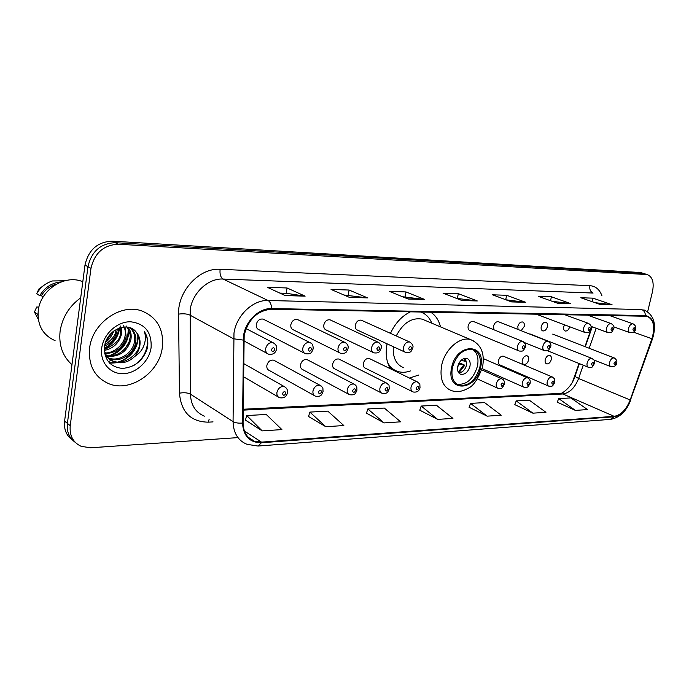 <?xml version="1.0" encoding="UTF-8"?>
<svg xmlns="http://www.w3.org/2000/svg" width="689" height="689" viewBox="0 0 689 689"><rect width="100%" height="100%" fill="white"/><g stroke="black" fill="none" stroke-linecap="round" stroke-linejoin="round"><path stroke-width="1.03" d="M387.08 343.82L387.003 344.224C385.289 353.905 386.434 362.095 390.422 368.787M409.464 378.054L418.843 374.997M274.722 360.743L273.671 360.166C270.329 359.701 268.055 361.449 266.867 365.428C266.574 367.969 267.384 369.648 269.313 370.475L314.305 395.546M307.94 360.071L307.018 359.589C303.84 359.167 301.679 360.881 300.516 364.731C300.206 367.246 300.981 368.891 302.841 369.683L348.591 394.186M339.677 359.443L338.859 359.029C335.844 358.65 333.769 360.33 332.632 364.076C332.313 366.548 333.045 368.167 334.845 368.925L381.224 392.868M370.027 358.857L369.295 358.504C366.427 358.159 364.438 359.804 363.327 363.439C363 365.885 363.697 367.47 365.428 368.202M503.78 356.368L503.358 356.187C501.084 355.98 499.439 357.47 498.44 360.666C498.061 362.939 498.603 364.386 500.059 364.998M522.288 360.175C521.909 362.423 522.417 363.835 523.829 364.429C526.008 364.619 527.602 363.163 528.584 360.046C528.971 357.798 528.454 356.377 527.042 355.782C524.854 355.593 523.27 357.057 522.288 360.175M545.223 359.701C544.835 361.914 545.326 363.31 546.678 363.887C548.78 364.059 550.313 362.621 551.278 359.58C551.674 357.358 551.183 355.963 549.813 355.395C547.721 355.223 546.188 356.661 545.223 359.701M564.489 324.803L563.74 326.741C563.344 329.032 563.835 330.453 565.23 331.03C567.262 331.185 568.744 329.773 569.682 326.793L569.691 326.75M541.235 326.569C540.848 328.886 541.373 330.35 542.811 330.935C544.93 331.108 546.463 329.669 547.419 326.62C547.815 324.295 547.29 322.84 545.843 322.245C543.724 322.073 542.191 323.52 541.235 326.569M521.16 330.694L524.269 326.44C524.665 324.08 524.105 322.598 522.606 321.978C520.402 321.797 518.817 323.27 517.844 326.388L518.033 329.463M498.827 321.866L498.431 321.711C496.132 321.505 494.487 323.003 493.496 326.207L494.004 329.816M473.696 321.608L473.265 321.427C470.863 321.203 469.157 322.728 468.15 326.009C467.771 328.438 468.391 329.979 469.993 330.634M298.277 319.911L297.372 319.472C294.16 319.059 291.981 320.79 290.853 324.648C290.543 327.309 291.387 329.049 293.393 329.876L339.617 352.811M264.145 319.618L263.112 319.102C259.727 318.645 257.453 320.402 256.291 324.381C255.998 327.086 256.885 328.86 258.969 329.721L304.374 353.156M330.849 320.204L330.057 319.834C326.999 319.463 324.924 321.152 323.813 324.898C323.494 327.525 324.295 329.23 326.224 330.014M361.966 320.497L361.269 320.178C358.366 319.842 356.377 321.496 355.291 325.139C354.956 327.723 355.713 329.394 357.574 330.152M572.602 381.74L579.053 363.508M584.961 346.601L591.911 326.707M440.495 326.879C438.833 320.17 435.526 315.252 430.573 312.126M410.575 311.764C401.997 315.881 395.288 323.072 390.456 333.338M640.606 272.525L112.152 241.167C97.571 241.848 88.519 249.797 84.988 265.032L64.594 421.117C63.776 429.393 66.394 435.689 72.448 440.021M647.651 311.678L652.5 291.559C654.257 282.387 652.483 276.72 647.178 274.567L118.31 244.233C103.66 244.948 94.548 252.984 90.974 268.34L70.226 425.664L67.393 423.382C66.566 431.693 69.193 438.015 75.265 442.355C69.193 438.015 66.566 431.693 67.393 423.382L87.968 266.677L67.393 423.382L64.594 421.117M118.31 244.233L115.218 242.692C100.603 243.389 91.516 251.382 87.968 266.677C91.516 251.382 100.603 243.389 115.218 242.692L642.372 273.257L115.218 242.692L112.152 241.167M639.96 272.327L644.206 273.645M89.604 348.143C88.244 365.626 94.729 377.512 109.043 383.799C130.609 392.601 159.409 372.439 162.32 347.583C164.077 329.583 157.256 317.379 141.865 310.972C121.049 303.031 92.214 322.995 89.604 348.143C88.244 365.626 94.729 377.512 109.043 383.799C130.609 392.601 159.409 372.439 162.32 347.583C164.077 329.583 157.256 317.379 141.865 310.972C121.049 303.031 92.214 322.995 89.604 348.143M244.173 335.379C248.281 319.3 257.367 310.575 271.44 309.223L647.031 316.277C653.732 319.395 655.36 326.896 651.906 338.764L630.168 399.982C626.275 409.662 620.944 415.114 614.166 416.328L261.544 442.131L254.31 441.201C247.075 438.264 243.329 432.167 243.079 422.9L244.173 335.379M243.596 335.379L242.502 423.046C243.372 436.111 249.685 442.683 261.441 442.743L614.054 416.802C620.996 415.553 626.465 409.964 630.452 400.051L652.19 338.842C655.919 325.286 653.663 317.517 645.421 315.562L271.544 308.569C259.245 307.983 245.689 320.85 243.596 335.379M594.977 302.669L612.056 304.719L592.971 298.156L580.818 297.751L599.912 304.383L612.056 304.719M592.161 301.696L592.971 298.156M552.156 301.3L570.509 303.556L551.407 296.778L538.333 296.339L557.427 303.194L570.509 303.556M550.537 300.723L551.407 296.778M505.941 299.801L525.724 302.307L506.656 295.288L492.549 294.814L511.6 301.911L525.724 302.307M505.709 299.724L506.656 295.288M279.88 293.109L286.245 293.299L305.132 296.141L287.055 287.976L267.332 287.313L285.246 295.59L305.132 296.141M286.15 293.299L287.055 287.976M343.94 295.004L367.599 297.889L349.099 290.035L331.056 289.44L349.444 297.381L367.599 297.889M348.169 295.125L349.099 290.035M402.531 296.735L424.768 299.491L405.985 291.929L389.423 291.378L408.129 299.026L424.768 299.491M405.037 296.813L405.985 291.929M456.333 298.328L477.296 300.955L458.331 293.678L443.07 293.169L461.992 300.525L477.296 300.955M457.375 298.354L458.331 293.678M70.226 425.664C69.382 435.612 73.043 442.502 81.207 446.351L90.526 447.781L236.982 437.679M514.812 404.65L532.89 413.167L545.964 412.306L529.281 400.18L516.216 400.895L514.778 404.744M557.28 402.212L575.375 410.386L587.536 409.585L570.845 397.923L558.684 398.587L557.237 402.307M366.47 413.167L384.092 422.908L400.636 421.823L384.298 408.06L367.831 408.956L366.436 413.271M308.543 416.492L325.819 426.724L343.828 425.544L327.783 411.126L309.878 412.1L308.508 416.604M245.422 420.118L262.225 430.883L281.904 429.591L266.255 414.477L246.722 415.536L245.396 420.23M469.123 407.277L487.123 416.156L501.222 415.234L484.591 402.609L470.518 403.375L469.088 407.371M437.679 419.394L452.923 418.395L436.404 405.227L421.203 406.054L419.79 410.205L437.679 419.394L421.203 406.054M384.092 422.908L367.831 408.956M325.819 426.724L309.878 412.1M262.225 430.883L246.722 415.536M487.123 416.156L470.518 403.375M532.89 413.167L516.216 400.895M575.375 410.386L558.684 398.587M80.708 297.82C69.081 306.355 62.208 317.56 60.081 331.426C58.703 345.258 62.665 356.351 71.966 364.688M82.809 281.698L81.827 281.336C64.103 274.42 40.108 290.319 38.214 310.903C37.266 325.268 42.89 335.19 55.094 340.659M110.378 334.156L107.544 338.066M117.268 328.868L117.001 331.116C115.416 338.032 111.291 343.053 104.607 346.171M115.873 330.41C115.959 334.69 112.298 339.496 104.874 344.81M121.497 327.37L121.565 333.95C119.257 342.933 113.521 348.427 104.34 350.443M120.136 325.854L120.42 333.243C120.497 339.332 115.132 344.758 104.323 349.512M124.993 326.948L126.19 336.826C123.262 347.342 116.338 352.94 105.426 353.612M123.486 325.63C125.277 329.402 125.794 332.899 125.036 336.103C123.52 345.757 112.738 353.56 105.116 352.871M127.982 327.197C130.764 330.729 131.728 334.906 130.884 339.737C127.224 351.743 119.24 357.238 106.933 356.23M126.449 326.086C129.971 332.158 131.056 336.465 129.704 339.014C129.377 344.793 120.911 357.203 107.251 355.739M130.178 327.792C134.803 331.228 136.62 336.198 135.63 342.691C133.761 353.948 120.136 363.043 109.448 358.676L108.793 358.409M108.13 358.108L105.426 356.42M129.782 327.654C133.855 331.194 135.406 335.956 134.433 341.951C132.693 352.949 119.438 361.88 109.043 358.168M112.944 361.01L114.124 361.794C121.35 364.016 127.956 362.474 133.942 357.178L134.501 356.609C137.447 353.302 139.247 349.547 139.893 345.344C140.565 340.004 139.273 335.526 136.026 331.909C139.256 336.404 140.323 340.745 139.23 344.931C140.177 351.657 125.295 366.29 112.944 361.01C109.318 359.598 106.571 357.169 104.694 353.707M114.124 361.794C109.155 359.873 105.891 356.067 104.332 350.391M136.026 331.909C127.68 320.643 106.382 330.212 104.59 346.274C104.005 359.589 109.93 366.97 122.366 368.426C134.82 367.315 143.148 360.597 147.368 348.272L147.592 346.946C148.376 341.141 147.291 336.017 144.354 331.573C145.93 336.094 145.706 340.943 143.674 346.128C141.891 350.494 138.833 353.982 134.501 356.609M101.722 348.048C99.707 362.199 109.982 374.136 123.15 373.679C136.301 373.429 149.194 361.312 151.098 347.669C151.899 332.244 145.026 323.606 130.471 321.763C117.233 321.505 103.531 333.898 101.722 348.048M38.92 307.061L36.672 307.027L34.45 312.083L38.3 319.265M37.981 314.132L37.482 314.124L37.99 315.596M37.482 314.124L34.45 312.083M56.507 284.092C50.03 285.909 44.974 289.793 41.349 295.727L43.183 296.899M108.294 361.699L112.531 359.692M125.407 348.117L128.602 342.76M43.872 285.358L38.877 288.992L36.689 293.729L39.747 295.684L41.349 295.727M64.766 280.785L52.476 280.966C45.629 283.084 40.367 287.339 36.689 293.729M61.166 281.922C51.933 282.697 44.794 287.287 39.747 295.684M144.354 331.573C151.468 341.856 145.586 359.202 132.753 366.04M137.628 334.096C139.376 345.249 129.721 359.09 117.871 362.052M116.277 362.44L109.31 362.87M128.24 328.584C128.404 341.658 121.97 350.753 108.931 355.886M119.025 328.11C117.578 336.947 112.695 343.656 104.375 348.246M112.789 331.814L105.985 341.262M138.308 335.457C138.119 347.911 131.892 356.781 119.645 362.069M117.526 362.681L109.672 363.241M128.903 329.979C128.654 342.054 122.599 350.684 110.74 355.868M119.653 327.886C118.31 337.231 113.211 344.233 104.34 348.892M113.797 331.004C112.126 335.474 109.37 339.298 105.538 342.467M452.354 367.814C450.942 377.004 453.25 382.834 459.27 385.323C468.933 386.262 475.806 380.19 479.889 367.108C481.396 357.849 479.053 351.958 472.887 349.426C463.284 348.556 456.445 354.68 452.354 367.814M456.953 384.229C466.599 385.117 473.446 379.053 477.494 366.048C478.881 358.246 477.27 352.69 472.663 349.366M431.839 323.219C429.488 317.448 425.681 313.693 420.428 311.945M424.967 320.316L422.202 319.145C411.772 317.293 403.108 322.891 396.227 335.939M393.298 346.696C392.67 357.746 396.201 364.8 403.909 367.84M387.7 362.741C390.129 367.134 393.488 370.036 397.777 371.466C401.756 372.706 405.95 372.534 410.377 370.94M389.173 366.514L394.608 370.053M457.737 366.531C457.1 370.613 458.133 373.214 460.829 374.325C465.109 374.738 468.158 372.034 469.976 366.229C470.621 362.13 469.588 359.529 466.866 358.409C462.595 358.004 459.546 360.717 457.737 366.531M459.227 362.724L464.782 365.222L458.822 372.947C462.655 372.396 465.256 369.657 466.642 364.739L465.488 358.237M465.454 358.237L465.618 361.208L464.593 361.225L464.334 358.418M461.268 360.183L464.593 361.225M458.219 371.991L463.757 365.248L464.782 365.222M463.757 365.248L458.719 363.654M84.988 265.032L90.974 268.34M638.772 272.146L645.998 274.386M213.065 421.892L208.267 422.168C190.775 421.849 181.173 412.194 179.45 393.178L178.572 314.115C177.684 290.93 199.621 267.608 220.118 269.296L589.896 285.668C589.353 289.302 590.421 291.766 593.1 293.049L223.047 279.045C208.397 278.08 192.438 292.739 190.207 309.585L190.422 394.151C190.913 405.141 195.573 412.478 204.383 416.156M589.896 285.668C595.503 286.099 599.508 289.414 601.902 295.624M261.441 442.743L258.005 446.041L247.058 444.336C238.084 440.676 233.416 433.097 233.063 421.608L233.984 333.045C236.499 315.329 253.087 299.706 268.064 300.507C270.252 301.808 271.414 304.486 271.544 308.569M243.191 340.082L233.502 338.773L189.811 315.045C186.943 313.796 183.196 313.486 178.572 314.115M614.054 416.802L610.368 419.386C619.583 417.835 626.379 411.385 630.771 400.042L630.805 399.947M630.452 400.051L652.492 338.867M179.45 393.178C183.963 392.385 187.615 392.704 190.422 394.151L233.063 421.608C235.38 422.917 238.523 423.39 242.502 423.046M652.19 338.842L652.483 338.902C656.901 324.321 654.007 314.64 643.819 309.843M645.421 315.562C645.274 312.53 644.034 310.532 641.709 309.559L268.064 300.507L223.047 279.045C220.601 277.374 219.627 274.127 220.118 269.296M209.137 419.3L208.267 422.168M614.166 416.328L562.879 393.979C569.657 392.937 574.902 387.769 578.605 378.494L583.256 365.204M630.168 399.982L578.605 378.494L574.936 376.409L579.397 363.646M651.906 338.764L633.484 332.124M589.19 348.238L596.174 328.274M261.544 442.131L244.423 431.056M243.183 410.136L562.879 393.979L560.131 393.402C561.251 394.461 571.681 387.407 574.884 376.573M476.607 300.783L461.561 300.361M424.088 299.31L407.699 298.845M366.927 297.7L349.022 297.2M304.469 295.951L284.833 295.4M525.035 302.144L511.16 301.748M569.82 303.393L556.996 303.039M611.358 304.564L599.473 304.228M480.638 367.091C486.727 342.502 456.23 342.528 451.571 367.831C445.912 392.997 476.357 391.481 480.638 367.091M422.202 319.145L470.759 339.66C480.956 344.224 484.91 353.216 482.619 366.634C478.157 379.079 473.24 386.322 467.874 388.363C462.345 391.628 456.859 392.385 451.441 390.62C442.898 387.089 439.616 378.804 441.58 365.781C444.517 349.573 459.942 335.965 470.759 339.66L474.247 341.279M390.181 368.391L394.875 370.208M459.425 363.887L457.677 366.841M246.068 328.584L273.102 342.717C276.108 344.509 277.236 346.705 276.504 349.314C275.428 353.293 272.766 354.913 268.512 354.172C266.316 353.276 265.377 351.381 265.704 348.505C266.979 344.173 269.442 342.252 273.102 342.717L274.678 343.673M271.397 349.676C272.103 352.208 273.24 352.191 274.808 349.642C274.101 347.11 272.965 347.127 271.397 349.676M263.112 319.102L309.852 342.528C312.195 343.165 313.288 345.318 313.151 348.978C311.772 351.381 312.151 354.62 305.46 353.715C303.341 352.854 302.454 351.011 302.798 348.169C304.047 343.983 306.398 342.106 309.852 342.528L311.187 343.286M308.362 349.314C308.999 351.778 310.084 351.769 311.6 349.289C310.963 346.817 309.878 346.834 308.362 349.314M297.372 319.472L344.776 342.338C347.618 343.932 348.694 346.042 347.988 348.668C346.619 350.968 347.092 354.094 340.564 353.276C338.532 352.458 337.696 350.649 338.049 347.859C339.264 343.802 341.511 341.959 344.776 342.338L345.921 342.958M343.484 348.978C344.069 351.381 345.094 351.364 346.567 348.944C345.981 346.541 344.956 346.55 343.484 348.978M330.057 319.834L378.011 342.166C381 344.267 382.042 346.334 381.138 348.358C379.785 350.572 380.345 353.603 373.955 352.863C372.008 352.07 371.216 350.305 371.586 347.557C372.775 343.63 374.919 341.83 378.011 342.166L379.002 342.674M376.892 348.651C377.426 350.994 378.407 350.985 379.828 348.625C379.303 346.274 378.321 346.283 376.892 348.651M361.269 320.178L409.679 342.002C412.582 344.009 413.598 346.033 412.72 348.074C411.385 350.201 412.031 353.138 405.769 352.467C403.9 351.709 403.151 349.978 403.539 347.282C404.701 343.458 406.743 341.701 409.679 342.002L410.532 342.416M408.723 348.341C409.206 350.632 410.136 350.623 411.522 348.315C411.04 346.024 410.11 346.033 408.723 348.341M473.265 321.427L522.693 341.417C525.345 343.329 526.258 345.198 525.449 347.032C522.83 351.442 523.545 351.244 519.239 351.037C517.637 350.382 517.051 348.798 517.465 346.266C518.541 342.838 520.281 341.227 522.693 341.417L523.192 341.632M522.228 347.239C522.546 349.332 523.33 349.323 524.562 347.213C524.243 345.12 523.468 345.129 522.228 347.239M498.431 321.711L547.962 341.296C550.545 343.01 551.441 344.844 550.657 346.8C548.16 350.994 548.806 350.951 544.603 350.718C543.061 350.09 542.501 348.531 542.932 346.042C543.983 342.7 545.662 341.115 547.962 341.296L548.41 341.477M547.591 346.989C547.884 349.039 548.625 349.03 549.831 346.963C549.546 344.922 548.797 344.922 547.591 346.989M564.394 314.572L588.38 323.365C590.921 324.855 591.808 326.655 591.033 328.756C588.113 333.45 589.483 332.408 585.219 332.58C583.729 331.977 583.213 330.436 583.652 327.955C584.668 324.752 586.244 323.227 588.38 323.365L588.725 323.494M588.199 328.877C588.432 330.884 589.138 330.892 590.292 328.886C590.06 326.879 589.362 326.87 588.199 328.877M587.174 314.985L611.134 323.606C613.649 325.087 614.51 326.853 613.727 328.903C610.85 333.502 612.254 332.451 608.043 332.649C606.613 332.064 606.122 330.548 606.57 328.11C607.56 324.984 609.085 323.486 611.134 323.606L611.444 323.718M611.022 329.015C611.238 330.978 611.91 330.987 613.038 329.023C612.831 327.051 612.159 327.051 611.022 329.015M609.076 315.381L632.993 323.839C635.456 325.294 636.3 327.025 635.525 329.041C635.413 331.443 633.561 332.666 629.961 332.709C628.583 332.141 628.127 330.66 628.575 328.257C629.557 325.208 631.029 323.735 632.993 323.839L633.269 323.942M632.95 329.144C633.131 331.073 633.777 331.073 634.888 329.153C634.698 327.223 634.052 327.223 632.95 329.144M243.579 363.534L284.299 386.598C286.865 388.002 287.907 390.129 287.442 392.963C286.34 396.924 283.687 398.492 279.484 397.682C277.46 396.83 276.608 395.047 276.935 392.342C278.244 388.028 280.699 386.116 284.299 386.598L285.823 387.58M285.823 393.367C285.143 390.947 284.04 390.999 282.507 393.505C283.188 395.925 284.29 395.882 285.823 393.367M273.671 360.166L319.997 385.306C323.684 388.484 322.676 386.572 323.055 391.55C321.668 393.901 322.039 397.174 315.398 396.158C313.443 395.331 312.634 393.591 312.978 390.921C314.253 386.753 316.587 384.875 319.997 385.306L321.307 386.107M321.574 391.929C320.953 389.569 319.903 389.612 318.421 392.058C319.041 394.418 320.092 394.375 321.574 391.929M307.018 359.589L353.957 384.083C357.582 387.227 356.566 385.229 356.945 390.207C355.576 392.463 356.041 395.624 349.547 394.694C347.669 393.91 346.903 392.205 347.256 389.578C348.505 385.53 350.735 383.695 353.957 384.083L355.093 384.738M355.584 390.56C355.024 388.251 354.017 388.295 352.579 390.68C353.147 392.98 354.146 392.945 355.584 390.56M338.859 359.029L386.314 382.92C389.845 386.012 388.837 383.876 389.233 388.932C387.873 391.094 388.424 394.16 382.076 393.307C380.268 392.549 379.544 390.878 379.915 388.286C381.12 384.367 383.256 382.576 386.314 382.92L387.304 383.463M387.967 389.251C387.459 386.994 386.512 387.037 385.108 389.363C385.625 391.619 386.581 391.576 387.967 389.251M369.295 358.504L417.164 381.809C420.617 384.85 419.627 382.602 420.014 387.709C419.231 391.119 416.914 392.549 413.09 391.981C411.35 391.249 410.661 389.612 411.04 387.063C412.229 383.256 414.27 381.499 417.164 381.809L418.034 382.266M418.86 388.002C418.395 385.806 417.482 385.84 416.13 388.114C416.595 390.31 417.5 390.275 418.86 388.002M481.766 369.864L501.721 378.778C503.917 379.708 504.813 381.568 504.391 384.35C501.833 388.682 502.281 388.751 498.035 388.338C496.476 387.692 495.908 386.141 496.304 383.704C497.415 380.199 499.224 378.554 501.721 378.778L502.315 379.053M503.47 384.591C503.125 382.533 502.333 382.559 501.084 384.686C501.428 386.744 502.221 386.718 503.47 384.591M483.342 358.624L527.524 377.856C529.686 378.778 530.556 380.604 530.125 383.325C527.524 387.649 528.196 387.528 523.941 387.227C522.443 386.598 521.9 385.082 522.314 382.679C523.399 379.269 525.139 377.658 527.524 377.856L528.041 378.089M529.273 383.549C528.963 381.534 528.205 381.56 526.99 383.644C527.3 385.659 528.058 385.625 529.273 383.549M503.358 356.187L552.251 376.969C555.412 379.751 554.481 377.503 554.8 382.343C552.259 386.538 552.94 386.451 548.771 386.159C547.324 385.556 546.808 384.066 547.23 381.697C548.298 378.373 549.968 376.797 552.251 376.969L552.707 377.176M553.999 382.55C553.723 380.578 553 380.604 551.811 382.636C552.087 384.617 552.819 384.583 553.999 382.55M530.384 334.079L591.86 358.375C595.02 361.114 594.056 358.797 594.383 363.637C591.351 368.408 592.859 367.203 588.595 367.358C587.192 366.781 586.709 365.308 587.14 362.948C588.173 359.753 589.741 358.228 591.86 358.375L592.23 358.521M593.668 363.809C593.436 361.863 592.755 361.88 591.61 363.861C591.842 365.799 592.531 365.781 593.668 363.809M552.699 334.105L614.166 357.918C616.526 359.486 617.344 361.208 616.638 363.094C616.534 365.54 614.648 366.755 610.979 366.737C609.627 366.178 609.171 364.731 609.61 362.405C610.618 359.288 612.133 357.789 614.166 357.918L614.502 358.047M615.966 363.249C615.768 361.346 615.105 361.355 613.994 363.292C614.2 365.196 614.855 365.179 615.966 363.249M258.005 446.041L610.368 419.386M647.178 274.567L643.56 273.438M254.31 441.201L248.186 437.214M243.191 409.24L560.045 393.419M585.305 346.731L592.256 326.836M81.827 281.336L82.783 281.887M108.302 357.91L109.448 358.676M457.005 384.264L459.27 385.323M459.856 373.877L460.829 374.325M393.031 369.683L391.455 369.287M243.768 340.84L267.272 353.5M325.406 329.626L373.128 352.467M356.85 329.816L405.037 352.131M469.536 330.444L518.783 350.847M524.389 342.536L544.198 350.555M535.853 314.046L584.892 332.46M591.059 326.388L607.75 332.537M613.821 326.87L629.703 332.615M243.467 376.719L278.244 396.959M364.679 367.823L412.341 391.602M477.434 378.933L497.51 388.096M482.136 368.615L523.468 387.011M499.628 364.808L548.341 385.978M547.342 350.701L588.251 367.22M593.858 359.959L610.669 366.617"/></g></svg>
